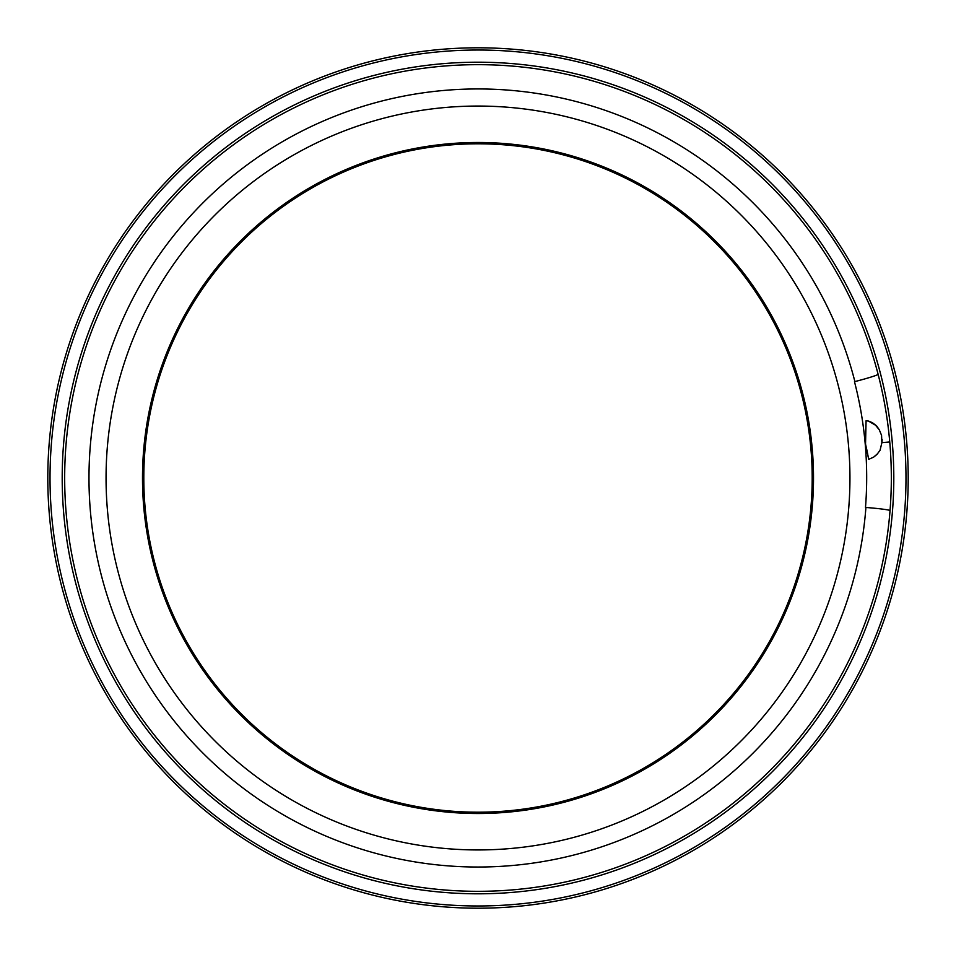 <?xml version="1.0" encoding="UTF-8"?>
<svg xmlns="http://www.w3.org/2000/svg" width="956" height="956" viewBox="0 0 956 956"><rect width="100%" height="100%" fill="white"/><g stroke="black" fill="none" stroke-linecap="round" stroke-linejoin="round"><path stroke-width="1.43" d="M887.538 422.122A394.242 376.007 -95 0 1 889.749 441.959A394.242 376.007 -95 0 1 891.016 461.879A394.242 376.007 -95 0 1 890.036 510.659A24.306 1.267 -175.5 0 0 865.491 507.433A363.459 346.646 85 0 0 865.228 444.11L866.076 420.724L868.407 421.034L866.076 420.724L865.538 444.074L868.753 459.322L865.228 444.11A363.459 346.646 85 0 0 854.485 381.695A24.306 1.267 -14.5 0 0 878.098 374.262A394.242 376.007 -95 0 1 887.538 422.122A413.327 413.327 0 0 0 450.001 65.617A413.327 413.327 0 0 0 64.673 478A413.327 413.327 0 0 0 473.865 891.303A413.327 413.327 0 0 0 891.243 486.269M62.2 478A415.8 415.8 0 0 1 478 62.2A415.8 415.8 0 0 1 893.8 478A415.8 415.8 0 0 1 478 893.8A415.8 415.8 0 0 1 62.2 478M50.023 478A427.977 427.977 0 0 1 478 50.023A427.977 427.977 0 0 1 905.977 478A427.977 427.977 0 0 1 478 905.977A427.977 427.977 0 0 1 50.023 478M908.2 478A430.2 430.2 0 0 1 478 908.2A430.2 430.2 0 0 1 47.8 478A430.2 430.2 0 0 1 478 47.8A430.2 430.2 0 0 1 908.2 478M812.194 478A334.194 334.194 0 0 0 452.152 144.81A334.194 334.194 0 0 0 143.806 478A334.194 334.194 0 0 0 478 812.194A334.194 334.194 0 0 0 812.194 478M866.686 449.141L867.749 454.22M874.632 424.38L872.338 422.683L876.509 425.779L879.245 429.698L881.54 435.303L881.886 442.652L881.552 435.327L879.269 429.77L875.17 424.787M882.185 439.652L881.886 442.652L889.749 441.959L881.886 442.652L880.046 450.3L876.975 454.423L880.058 450.288L881.886 442.652L889.749 441.959A413.327 413.327 0 0 1 891.016 461.879M876.975 454.423L873.676 457.111L877.393 453.849M878.038 452.989L879.066 451.602M875.505 455.618L876.21 455.044M870.486 458.557L872.099 457.828M873.676 457.111L868.753 459.322L873.676 457.111M872.338 422.671L868.407 421.034L876.473 425.755M142.492 478A335.508 335.508 0 0 1 478 142.492A335.508 335.508 0 0 1 813.508 478A335.508 335.508 0 0 1 478 813.508A335.508 335.508 0 0 1 142.492 478M849.944 478A371.944 371.944 0 0 1 478 849.944A371.944 371.944 0 0 1 106.056 478A371.944 371.944 0 0 1 478 106.056A371.944 371.944 0 0 1 849.944 478M854.891 381.587A389.02 389.02 0 0 0 88.98 478A389.02 389.02 0 0 0 463.254 866.745A389.02 389.02 0 0 0 865.909 507.469"/></g></svg>
